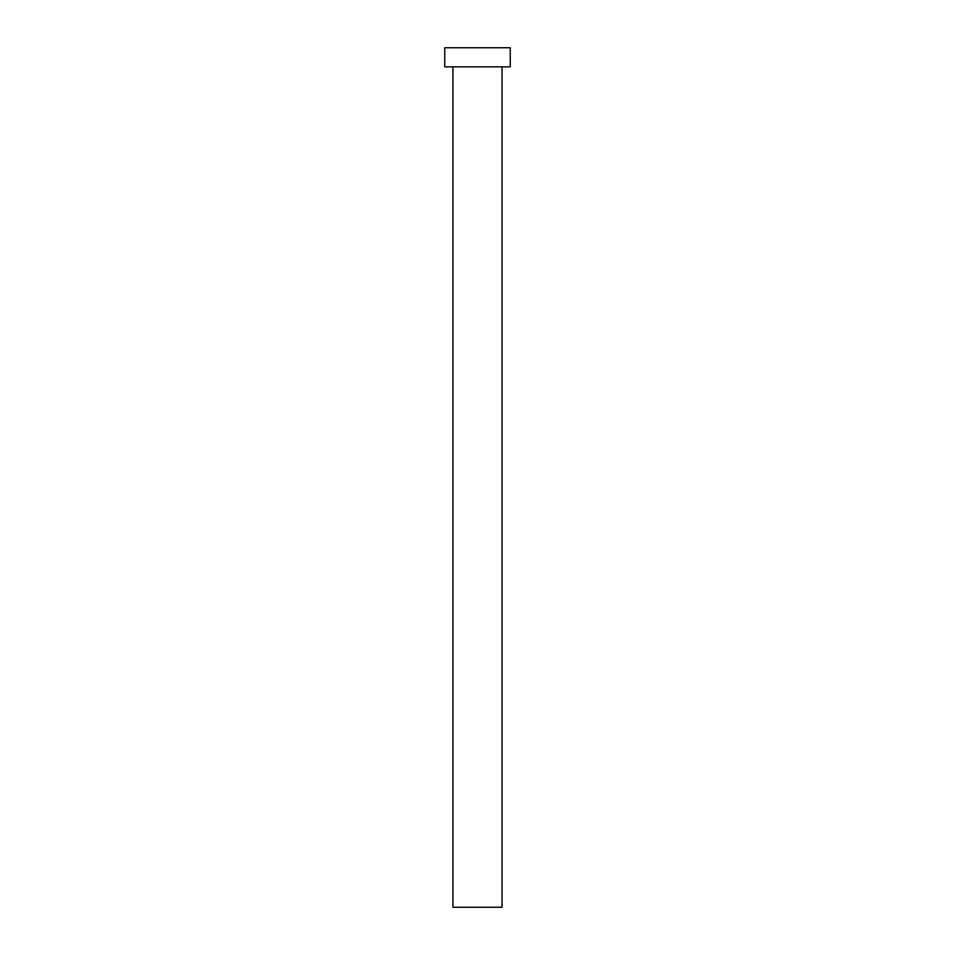 <?xml version="1.0" encoding="UTF-8"?>
<svg xmlns="http://www.w3.org/2000/svg" width="955" height="955" viewBox="0 0 955 955"><rect width="100%" height="100%" fill="white"/><g stroke="black" fill="none" stroke-linecap="round" stroke-linejoin="round"><path stroke-width="1.43" d="M502.055 66.85L502.055 907.25L452.945 907.25L452.945 66.85M510.245 66.85L444.755 66.85L444.755 47.75L510.245 47.75L510.245 66.85"/></g></svg>
